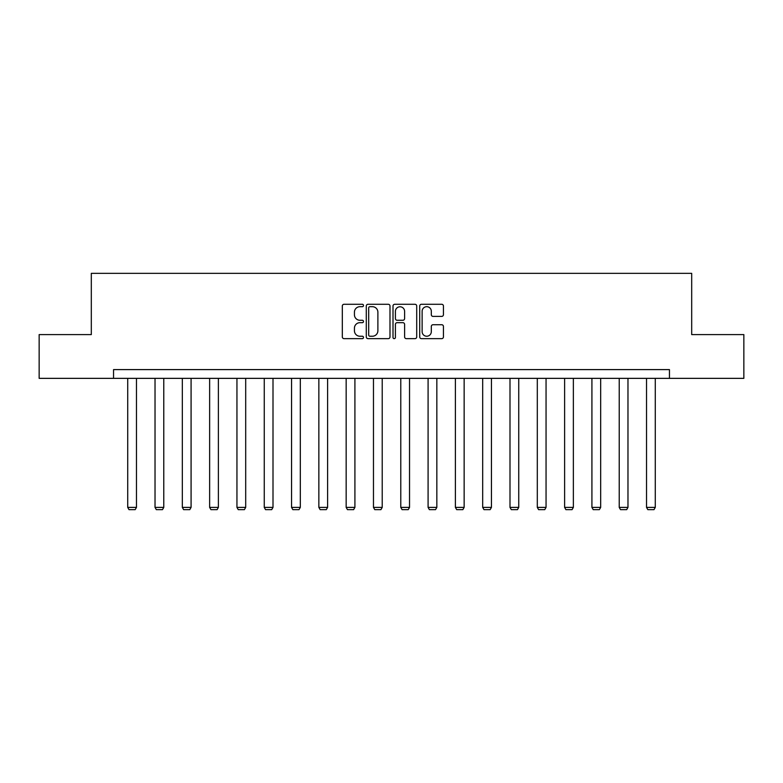 <?xml version="1.0" encoding="UTF-8"?>
<svg xmlns="http://www.w3.org/2000/svg" width="783" height="783" viewBox="0 0 783 783"><rect width="100%" height="100%" fill="white"/><g stroke="black" fill="none" stroke-linecap="round" stroke-linejoin="round"><path stroke-width="1.17" d="M363.498 305.487A1.204 1.204 0 0 0 362.294 304.284L344.04 304.284A1.723 1.723 0 0 0 342.318 306.006L342.318 336.935A1.723 1.723 0 0 0 344.04 338.647L362.294 338.647A1.204 1.204 0 0 0 363.498 337.444A1.204 1.204 0 0 0 362.294 336.24L359.926 336.24A5.501 5.501 0 0 1 354.435 330.749L354.435 328.165A5.501 5.501 0 0 1 359.926 322.674L362.294 322.674A1.204 1.204 0 0 0 363.498 321.47A1.204 1.204 0 0 0 362.294 320.267L359.926 320.267A5.501 5.501 0 0 1 354.435 314.766L354.435 312.192A5.501 5.501 0 0 1 359.926 306.691L362.294 306.691A1.204 1.204 0 0 0 363.498 305.487M441.71 316.401A1.723 1.723 0 0 0 443.432 314.678L443.432 306.006A1.723 1.723 0 0 0 441.71 304.284L421.44 304.284A1.723 1.723 0 0 0 419.717 306.006L419.717 336.935A1.723 1.723 0 0 0 421.44 338.647L441.71 338.647A1.723 1.723 0 0 0 443.432 336.935L443.432 326.452A1.723 1.723 0 0 0 441.71 324.73L433.038 324.73A1.723 1.723 0 0 0 431.316 326.452L431.316 331.649A4.6 4.6 0 0 1 426.725 336.24A4.6 4.6 0 0 1 422.125 331.649L422.125 311.291A4.6 4.6 0 0 1 426.725 306.691A4.6 4.6 0 0 1 431.316 311.291L431.316 314.678A1.723 1.723 0 0 0 433.038 316.401L441.71 316.401M113.545 378.355L39.15 378.355L39.15 334.595L91.308 334.595L91.308 273.336L691.692 273.336L691.692 334.595L743.85 334.595L743.85 378.355L669.455 378.355L669.455 369.605L113.545 369.605L113.545 378.355L669.455 378.355M389.993 306.006A1.723 1.723 0 0 0 388.28 304.284L368 304.284A1.723 1.723 0 0 0 366.287 306.006L366.287 336.935A1.723 1.723 0 0 0 368 338.647L388.28 338.647A1.723 1.723 0 0 0 389.993 336.935L389.993 306.006M394.72 304.284L415 304.284A1.723 1.723 0 0 1 416.713 306.006L416.713 336.935A1.723 1.723 0 0 1 415 338.647L406.318 338.647A1.723 1.723 0 0 1 404.605 336.935L404.605 324.387A1.723 1.723 0 0 0 402.883 322.674L397.128 322.674A1.723 1.723 0 0 0 395.405 324.387L395.405 337.444A1.204 1.204 0 0 1 394.201 338.647A1.204 1.204 0 0 1 393.007 337.444L393.007 306.006A1.723 1.723 0 0 1 394.72 304.284M369.899 306.691A1.204 1.204 0 0 0 368.695 307.895L368.695 335.036A1.204 1.204 0 0 0 369.899 336.24L372.385 336.24A5.501 5.501 0 0 0 377.886 330.749L377.886 312.192A5.501 5.501 0 0 0 372.385 306.691L369.899 306.691M404.605 311.37A4.6 4.6 0 0 0 400.005 306.779A4.6 4.6 0 0 0 395.405 311.37L395.405 318.544A1.723 1.723 0 0 0 397.128 320.267L402.883 320.267A1.723 1.723 0 0 0 404.605 318.544L404.605 311.37M136.467 378.355L136.467 507.394L127.717 507.394L127.717 378.355M136.467 507.394L135.156 509.664L129.029 509.664L127.717 507.394M163.774 378.355L163.774 507.394L155.024 507.394L155.024 378.355M163.774 507.394L162.463 509.664L156.336 509.664L155.024 507.394M191.081 378.355L191.081 507.394L182.331 507.394L182.331 378.355M191.081 507.394L189.77 509.664L183.643 509.664L182.331 507.394M218.388 378.355L218.388 507.394L209.638 507.394L209.638 378.355M218.388 507.394L217.077 509.664L210.95 509.664L209.638 507.394M245.696 378.355L245.696 507.394L236.946 507.394L236.946 378.355M245.696 507.394L244.384 509.664L238.257 509.664L236.946 507.394M273.003 378.355L273.003 507.394L264.253 507.394L264.253 378.355M273.003 507.394L271.691 509.664L265.564 509.664L264.253 507.394M300.31 378.355L300.31 507.394L291.55 507.394L291.55 378.355M300.31 507.394L298.989 509.664L292.871 509.664L291.55 507.394M327.607 378.355L327.607 507.394L318.857 507.394L318.857 378.355M327.607 507.394L326.296 509.664L320.169 509.664L318.857 507.394M354.914 378.355L354.914 507.394L346.164 507.394L346.164 378.355M354.914 507.394L353.603 509.664L347.476 509.664L346.164 507.394M382.221 378.355L382.221 507.394L373.471 507.394L373.471 378.355M382.221 507.394L380.91 509.664L374.783 509.664L373.471 507.394M409.529 378.355L409.529 507.394L400.779 507.394L400.779 378.355M409.529 507.394L408.217 509.664L402.09 509.664L400.779 507.394M436.836 378.355L436.836 507.394L428.086 507.394L428.086 378.355M436.836 507.394L435.524 509.664L429.397 509.664L428.086 507.394M464.143 378.355L464.143 507.394L455.393 507.394L455.393 378.355M464.143 507.394L462.831 509.664L456.704 509.664L455.393 507.394M491.45 378.355L491.45 507.394L482.69 507.394L482.69 378.355M491.45 507.394L490.129 509.664L484.011 509.664L482.69 507.394M518.747 378.355L518.747 507.394L509.997 507.394L509.997 378.355M518.747 507.394L517.436 509.664L511.309 509.664L509.997 507.394M546.054 378.355L546.054 507.394L537.304 507.394L537.304 378.355M546.054 507.394L544.743 509.664L538.616 509.664L537.304 507.394M573.362 378.355L573.362 507.394L564.612 507.394L564.612 378.355M573.362 507.394L572.05 509.664L565.923 509.664L564.612 507.394M600.669 378.355L600.669 507.394L591.919 507.394L591.919 378.355M600.669 507.394L599.357 509.664L593.23 509.664L591.919 507.394M627.976 378.355L627.976 507.394L619.226 507.394L619.226 378.355M627.976 507.394L626.664 509.664L620.537 509.664L619.226 507.394M655.283 378.355L655.283 507.394L646.533 507.394L646.533 378.355M655.283 507.394L653.971 509.664L647.844 509.664L646.533 507.394"/></g></svg>
